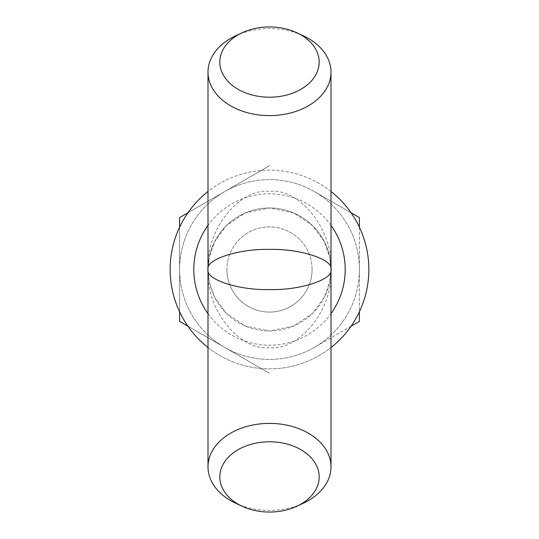 <?xml version="1.0" encoding="UTF-8"?>
<svg xmlns="http://www.w3.org/2000/svg" width="539" height="539" viewBox="0 0 539 539"><rect width="100%" height="100%" fill="white"/><g stroke="black" fill="none" stroke-linecap="round" stroke-linejoin="round"><path stroke-width="0.4" stroke-dasharray="2.69 2.02" d="M312.081 269.5A42.581 42.581 0 0 0 269.5 226.919A42.581 42.581 0 0 0 226.919 269.5A42.581 42.581 0 0 1 269.5 226.919A42.581 42.581 0 0 1 312.081 269.5A42.581 42.581 0 0 1 269.5 312.081A42.581 42.581 0 0 1 226.919 269.5A42.581 42.581 0 0 0 269.5 312.081A42.581 42.581 0 0 0 312.081 269.5M351.098 326.189L314.446 347.352A89.892 89.892 0 0 1 179.608 269.5A89.892 89.892 0 0 1 269.5 179.608A89.892 89.892 0 0 1 359.392 269.5A89.892 89.892 0 0 1 269.5 359.392A89.892 89.892 0 0 1 224.554 191.648A89.892 89.892 0 0 1 314.446 191.648L351.098 212.811M368.858 269.5A99.358 99.358 0 0 0 269.5 170.142A99.358 99.358 0 0 0 170.142 269.5A99.358 99.358 0 0 0 269.5 368.858A99.358 99.358 0 0 0 368.858 269.5M331.007 191.473A99.358 99.358 0 0 0 207.993 191.473M329.828 257.501L331.007 269.5A61.507 61.507 0 0 0 269.5 207.993A61.507 61.507 0 0 0 207.993 269.5A61.507 61.507 0 0 0 269.5 331.007A61.507 61.507 0 0 0 331.007 269.5C333.756 230.84 299.933 187.868 269.5 191.365C239.067 187.868 205.244 230.84 207.993 269.5C205.244 308.16 239.067 351.132 269.5 347.635C299.933 351.132 333.756 308.16 331.007 269.5A61.507 61.507 0 0 0 269.5 207.993A61.507 61.507 0 0 0 207.993 269.5L209.172 257.501L214.589 241.795L226.299 225.72L245.279 212.966L269.5 207.993L293.721 212.966L312.701 225.72L324.411 241.795L329.828 257.501L331.007 269.5L329.828 281.499L324.411 297.205L312.701 313.28L293.721 326.034L269.5 331.007L245.279 326.034L226.299 313.28L214.589 297.205L209.172 281.499L207.993 269.5L209.172 257.501M235.503 35.87A61.507 43.491 180 0 1 269.5 28.621A61.507 43.491 180 0 1 303.497 35.87M235.503 503.13A61.507 43.491 180 0 0 269.5 510.379A61.507 43.491 180 0 0 303.497 503.13M207.993 347.527A99.358 99.358 0 0 0 331.007 347.527M359.392 227.182L359.392 321.399L314.446 347.352A89.892 89.892 0 0 0 314.446 191.648L359.392 217.601L359.392 311.818M187.902 326.189L269.5 373.298L179.608 321.399L179.608 217.601L269.5 165.702L187.902 212.811M179.608 227.182L179.608 311.818M359.392 269.5A89.892 89.892 0 0 0 224.554 191.648A89.892 89.892 0 0 0 224.554 347.352A89.892 89.892 0 0 0 359.392 269.5M207.993 313.631A75.703 75.703 0 0 0 331.007 313.631M331.007 225.369A75.703 75.703 0 0 0 207.993 225.369M331.007 269.5L329.828 281.499M209.172 281.499L207.993 269.5"/><path stroke-width="0.81" d="M331.007 347.527A99.358 99.358 0 0 0 331.007 191.473M207.993 191.473A99.358 99.358 0 0 0 207.993 347.527M269.5 26.95A49.676 35.129 180 0 1 296.962 32.805A49.676 35.129 180 0 1 317.067 72.219A49.676 35.129 180 0 1 269.5 97.209A49.676 35.129 180 0 1 221.933 72.219A49.676 35.129 180 0 1 242.038 32.805A49.676 35.129 180 0 1 269.5 26.95M296.962 32.805L303.497 35.87A61.507 43.491 180 0 1 331.007 72.111A61.507 43.491 180 0 1 269.5 115.609A61.507 43.491 180 0 1 207.993 72.111A61.507 43.491 180 0 1 235.503 35.87L242.038 32.805M269.5 249.429C299.933 248.526 333.756 259.569 331.007 269.5C333.756 279.431 299.933 290.474 269.5 289.571C239.067 290.474 205.244 279.431 207.993 269.5C205.244 259.569 239.067 248.526 269.5 249.429M269.5 441.791A49.676 35.129 180 0 0 221.933 466.781A49.676 35.129 180 0 0 242.038 506.195A49.676 35.129 180 0 0 269.5 512.05A49.676 35.129 180 0 0 296.962 506.195A49.676 35.129 180 0 0 317.067 466.781A49.676 35.129 180 0 0 269.5 441.791M296.962 506.195L303.497 503.13A61.507 43.491 180 0 0 331.007 466.889A61.507 43.491 180 0 0 269.5 423.391A61.507 43.491 180 0 0 207.993 466.889A61.507 43.491 180 0 0 235.503 503.13L242.038 506.195M351.098 212.811L359.392 217.601L359.392 227.182M359.392 311.818L359.392 321.399L351.098 326.189M179.608 311.818L179.608 321.399L187.902 326.189M187.902 212.811L179.608 217.601L179.608 227.182M207.993 225.369A75.703 75.703 0 0 0 207.993 313.631M331.007 313.631A75.703 75.703 0 0 0 331.007 225.369M331.007 72.111L331.007 466.889M207.993 466.889L207.993 72.111"/></g></svg>
